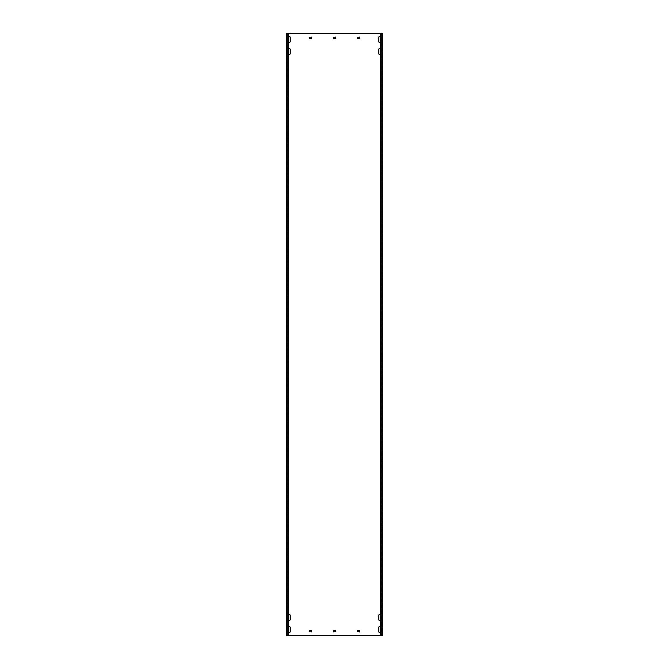 <?xml version="1.0" encoding="UTF-8"?>
<svg xmlns="http://www.w3.org/2000/svg" width="669" height="669" viewBox="0 0 669 669"><rect width="100%" height="100%" fill="white"/><g stroke="black" fill="none" stroke-linecap="round" stroke-linejoin="round"><path stroke-width="0.5" stroke-dasharray="3.35 2.51" d="M288.74 36.711A0.845 0.845 0 0 0 288.498 37.305L288.498 41.637A0.845 0.845 0 0 0 289.343 42.481A0.845 0.845 0 0 0 290.187 41.637L290.187 37.305A0.845 0.845 0 0 0 289.343 36.461A0.845 0.845 0 0 0 288.498 37.305L288.498 41.637A0.845 0.845 0 0 0 288.74 42.231M380.26 620.247A0.845 0.845 0 0 0 380.502 619.653L380.502 615.321A0.845 0.845 0 0 0 380.26 614.727M379.658 620.498A0.845 0.845 0 0 0 380.502 619.653L380.502 615.321A0.845 0.845 0 0 0 379.658 614.476A0.845 0.845 0 0 0 378.813 615.321L378.813 619.653A0.845 0.845 0 0 0 379.658 620.498M380.26 632.289A0.845 0.845 0 0 0 380.502 631.695L380.502 627.363A0.845 0.845 0 0 0 380.26 626.769M379.658 632.539A0.845 0.845 0 0 0 380.502 631.695L380.502 627.363A0.845 0.845 0 0 0 379.658 626.519A0.845 0.845 0 0 0 378.813 627.363L378.813 631.695A0.845 0.845 0 0 0 379.658 632.539M288.74 614.727A0.845 0.845 0 0 0 288.498 615.321L288.498 619.653A0.845 0.845 0 0 0 289.343 620.498A0.845 0.845 0 0 0 290.187 619.653L290.187 615.321A0.845 0.845 0 0 0 289.343 614.476A0.845 0.845 0 0 0 288.498 615.321L288.498 619.653A0.845 0.845 0 0 0 288.74 620.247M380.26 54.273A0.845 0.845 0 0 0 380.502 53.679L380.502 49.347A0.845 0.845 0 0 0 380.26 48.753M379.658 54.524A0.845 0.845 0 0 0 380.502 53.679L380.502 49.347A0.845 0.845 0 0 0 379.658 48.503A0.845 0.845 0 0 0 378.813 49.347L378.813 53.679A0.845 0.845 0 0 0 379.658 54.524M380.26 42.231A0.845 0.845 0 0 0 380.502 41.637L380.502 37.305A0.845 0.845 0 0 0 380.26 36.711M379.658 42.481A0.845 0.845 0 0 0 380.502 41.637L380.502 37.305A0.845 0.845 0 0 0 379.658 36.461A0.845 0.845 0 0 0 378.813 37.305L378.813 41.637A0.845 0.845 0 0 0 379.658 42.481M288.74 48.753A0.845 0.845 0 0 0 288.498 49.347L288.498 53.679A0.845 0.845 0 0 0 289.343 54.524A0.845 0.845 0 0 0 290.187 53.679L290.187 49.347A0.845 0.845 0 0 0 289.343 48.503A0.845 0.845 0 0 0 288.498 49.347L288.498 53.679A0.845 0.845 0 0 0 288.74 54.273M288.74 626.769A0.845 0.845 0 0 0 288.498 627.363L288.498 631.695A0.845 0.845 0 0 0 289.343 632.539A0.845 0.845 0 0 0 290.187 631.695L290.187 627.363A0.845 0.845 0 0 0 289.343 626.519A0.845 0.845 0 0 0 288.498 627.363L288.498 631.695A0.845 0.845 0 0 0 288.74 632.289M382.668 626.519L382.668 631.695L382.668 626.519L382.183 626.519L382.183 627.363L382.183 626.519M286.817 626.519L286.817 632.539L286.817 626.519L286.332 626.519L286.332 632.539L286.332 626.519M382.668 48.503L382.668 53.679L382.668 48.503L382.183 48.503L382.183 49.347L382.183 48.503M286.817 48.503L286.817 49.347L286.817 48.503L286.332 48.503L286.332 49.347L286.332 48.503M382.668 36.461L382.668 41.637L382.668 36.461L382.183 36.461L382.183 37.305L382.183 36.461M286.817 36.461L286.817 37.305L286.817 36.461L286.332 36.461L286.332 37.305L286.332 36.461M382.668 614.476L382.668 619.653L382.668 614.476L382.183 614.476L382.183 615.321L382.183 614.476M286.817 614.476L286.817 620.498L286.817 614.476L286.332 614.476L286.332 620.498L286.332 614.476M288.74 33.45L288.74 635.55L287.051 635.55L382.668 635.55L382.183 635.55L382.183 33.45L381.949 635.55L382.668 635.55L382.668 33.45L286.332 33.45L286.332 635.55L287.051 635.55L286.332 635.55L286.817 635.55L286.817 33.45L286.332 33.45L286.817 33.45L286.591 635.55L287.595 635.55L286.575 635.55M286.817 53.679L286.817 49.347L286.817 54.524L286.332 49.347L286.332 54.524L286.332 53.679L286.817 53.679M286.817 41.637L286.817 37.305L286.817 42.481L286.332 37.305L286.332 42.481L286.332 41.637L286.817 41.637M382.183 631.695L382.183 627.363L382.183 631.695L382.668 631.695L382.668 632.539L382.668 631.695L382.183 631.695M382.183 53.679L382.183 49.347L382.183 54.524L382.183 53.679L382.668 53.679L382.668 54.524L382.668 53.679L382.183 53.679M382.183 41.637L382.183 37.305L382.183 42.481L382.183 41.637L382.668 41.637L382.668 42.481L382.668 41.637L382.183 41.637M382.183 619.653L382.183 615.321L382.183 619.653L382.668 619.653L382.668 620.498L382.668 619.653L382.183 619.653M359.788 630.491L357.622 630.248L357.38 631.695L359.546 631.937L359.788 630.491M311.62 630.491L309.454 630.248L309.212 631.695L311.378 631.937L311.62 630.491M357.622 37.063L357.622 38.752L359.788 38.509L359.546 37.063L357.622 37.063M309.454 37.063L309.454 38.752L311.62 38.509L311.378 37.063L309.454 37.063M335.704 631.695L335.462 630.248L333.296 630.491L333.538 631.937L335.704 631.695M335.704 38.509L335.462 37.063L333.296 37.305L333.538 38.752L335.704 38.509M288.74 635.55L286.901 635.55M286.901 33.45L287.595 33.45L287.595 635.55M286.591 33.45L287.595 33.45M381.405 635.55L382.409 635.55L381.405 635.55L381.405 33.45L382.425 33.45L381.405 33.45M380.26 33.45L380.26 635.55M382.183 627.363L382.668 627.363L382.183 627.363M286.332 627.363L286.817 627.363L286.332 627.363M382.183 49.347L382.668 49.347L382.183 49.347M286.332 49.347L286.817 49.347L286.332 49.347M382.183 37.305L382.668 37.305L382.183 37.305M286.332 37.305L286.817 37.305L286.332 37.305M382.183 615.321L382.668 615.321L382.183 615.321M286.332 615.321L286.817 615.321L286.332 615.321M286.332 619.653L286.817 619.653L286.332 619.653M286.332 631.695L286.817 631.695L286.332 631.695M286.332 620.498L286.817 620.498M382.183 620.498L382.668 620.498M286.332 42.481L286.817 42.481M382.183 42.481L382.668 42.481M286.332 54.524L286.817 54.524M382.183 54.524L382.668 54.524M286.332 632.539L286.817 632.539M382.183 632.539L382.668 632.539"/><path stroke-width="1" d="M288.74 42.231A0.845 0.845 0 0 0 290.187 41.637L290.187 37.305A0.845 0.845 0 0 0 288.74 36.711M380.26 614.727A0.845 0.845 0 0 0 378.813 615.321L378.813 619.653A0.845 0.845 0 0 0 380.26 620.247M380.26 626.769A0.845 0.845 0 0 0 378.813 627.363L378.813 631.695A0.845 0.845 0 0 0 380.26 632.289M288.74 620.247A0.845 0.845 0 0 0 290.187 619.653L290.187 615.321A0.845 0.845 0 0 0 288.74 614.727M380.26 48.753A0.845 0.845 0 0 0 378.813 49.347L378.813 53.679A0.845 0.845 0 0 0 380.26 54.273M380.26 36.711A0.845 0.845 0 0 0 378.813 37.305L378.813 41.637A0.845 0.845 0 0 0 380.26 42.231M288.74 54.273A0.845 0.845 0 0 0 290.187 53.679L290.187 49.347A0.845 0.845 0 0 0 288.74 48.753M288.74 632.289A0.845 0.845 0 0 0 290.187 631.695L290.187 627.363A0.845 0.845 0 0 0 288.74 626.769M381.246 33.45L381.246 635.55L382.425 635.55L382.425 33.45L287.754 33.45L287.754 635.55L286.575 635.55L286.575 33.45L287.754 33.45M381.246 635.55L287.754 635.55M359.546 630.248L357.622 630.248L357.38 631.695L359.546 631.937L359.546 630.248M311.378 630.248L309.454 630.248L309.212 631.695L311.378 631.937L311.378 630.248M357.38 37.305L357.622 38.752L359.788 38.509L359.546 37.063L357.38 37.305M309.212 37.305L309.454 38.752L311.62 38.509L311.378 37.063L309.212 37.305M333.296 630.491L333.538 631.937L335.704 631.695L335.462 630.248L333.296 630.491M333.296 37.305L333.538 38.752L335.704 38.509L335.462 37.063L333.296 37.305M382.425 33.45L382.425 635.55M286.575 33.45L286.575 635.55M288.74 33.45L288.74 635.55M380.26 33.45L380.26 635.55"/></g></svg>
